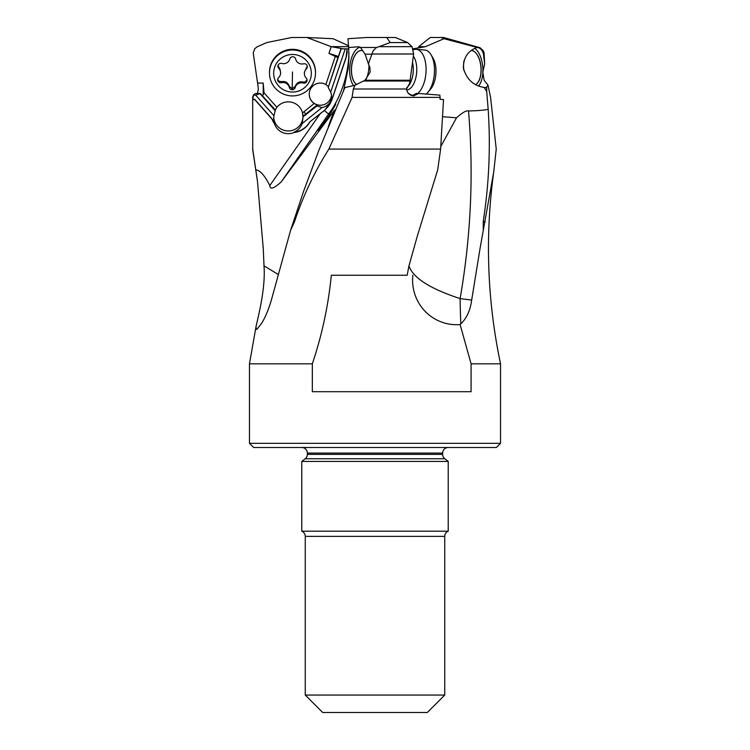 <?xml version="1.0" encoding="UTF-8"?>
<svg xmlns="http://www.w3.org/2000/svg" width="750" height="750" viewBox="0 0 750 750"><rect width="100%" height="100%" fill="white"/><g stroke="black" fill="none" stroke-linecap="round" stroke-linejoin="round"><path stroke-width="1.12" d="M412.181 95.653L416.203 93.487L418.706 93.487L439.838 95.128L440.119 97.387L352.087 97.387L328.866 149.081C314.419 171.984 302.934 196.303 294.394 222.037L290.587 230.259L303.825 190.65L318.947 150.122L344.822 87.638L355.069 85.163L365.081 80.25L370.134 72.169L369.891 67.472L368.391 63.797L373.134 50.794L376.153 47.738L390.178 42.553L386.709 37.5L366.534 37.5L347.991 38.709L348.628 47.475L349.247 47.475L348.628 47.475M418.706 93.487L413.541 95.888C409.519 95.334 407.194 93.037 406.566 88.997L409.725 83.072L413.625 54.009L412.031 46.659L407.541 42.553L395.4 37.5L386.709 37.5M343.434 91.444L348.188 68.138L348.947 57.094L348.637 47.569M335.728 109.322L333.9 110.963L281.184 181.941C273.769 188.663 269.981 189.853 269.822 185.512L320.156 113.803L309.731 121.931A20.925 20.869 0 0 1 294 132.234A14.644 14.606 180 0 0 302.147 123.572L322.003 107.531A11.156 11.128 180 0 0 330.684 92.213L345.234 48.834L341.016 48.834L338.222 57.15M328.781 117.816L328.781 116.053C334.95 106.059 336.9 102.506 334.65 105.375L335.747 103.847M334.65 105.375L281.184 181.941M345.291 87.684L344.625 87.422M353.756 85.866A20.925 10.434 94.6 0 1 349.678 68.259A20.925 10.434 94.6 0 1 360.188 47.166M349.247 47.475L358.538 46.772L360.469 47.475L365.109 54.178L368.391 63.797M352.087 97.387L353.325 88.997L355.069 85.163M414.028 95.897L413.541 95.888M440.119 97.387L440.006 99.3L443.512 99.591L440.616 149.081L437.7 169.838L417.366 235.922L408.956 265.847C412.856 277.753 429.909 288.675 460.106 298.603L471.675 300.094L480.047 248.447L493.734 171.956L496.238 149.081L490.575 97.387L488.006 85.163L486.253 87.638L484.116 87.422L486.703 91.444L486.712 87.722M413.287 48.834L425.494 46.669L443.944 38.709L474.497 46.734M348.947 48.834L347.053 48.834L346.088 57.666L331.781 100.228L325.116 109.809L309.731 121.931M347.091 48.834L345.234 48.834M348.534 45.75L333.066 38.709L306.919 37.5L331.2 46.669L343.2 48.834M348.581 46.669L331.2 46.669L328.969 53.381L338.456 56.466M337.903 57.722L328.228 87.45L341.175 48.834M328.228 87.45L330.684 92.213M347.166 50.925A20.925 20.869 0 0 1 346.088 57.262L331.781 99.909A20.925 20.869 0 0 1 325.116 109.5M328.969 53.381L335.287 56.466L325.875 84.506A11.156 11.128 180 0 0 309.234 94.2A11.156 11.128 180 0 0 314.203 103.463L303.975 111.731A18.131 18.084 0 0 1 302.494 112.809L302.944 116.878L316.988 105.975L322.003 107.531M302.953 118.041L302.147 123.572M316.988 105.975L316.988 104.991L305.728 114.084L305.728 115.069M275.316 109.922L260.316 93.487L255.666 95.128L273.975 115.772L275.316 109.922L276.9 107.306L264.037 92.812L263.203 94.716L263.203 83.072L257.587 83.072L258.384 88.997L257.447 93.487M302.494 112.809A14.644 14.606 180 0 0 276.9 107.306M302.512 112.791A14.644 14.606 0 0 1 302.953 115.987A20.925 20.869 0 0 0 305.728 114.084L303.975 111.731M273.975 115.772A14.644 14.606 180 0 0 274.425 123.412A20.925 20.869 0 0 1 272.006 118.8L254.709 99.3L252.694 99.3L252.722 149.081L257.475 181.312L263.25 248.447L264.009 265.847L278.184 274.416M260.316 93.984L275.316 110.897M255.666 95.128L253.537 95.128L255.319 93.487L260.316 93.487M253.537 95.128L252.694 99.3M294 132.234L294 132.534A20.925 20.869 180 0 0 309.731 122.222M252.919 99.591L254.709 99.591L272.006 119.091A20.925 20.869 180 0 0 274.425 123.703A14.644 14.606 180 0 0 294 132.534M302.944 116.953A14.644 14.606 0 0 1 288.619 130.95A14.644 14.606 0 0 1 273.712 117.562M348.928 52.866A111.581 111.309 0 0 1 328.781 114.122L324.262 110.494L325.116 109.809M324.262 110.494L320.156 113.803M328.781 116.053L318.178 130.575L323.072 122.259M328.322 126.75L333.9 110.963M256.022 169.838C260.25 170.494 264.853 175.716 269.822 185.512M290.587 230.259L271.359 300.094C268.331 310.294 264.956 318.225 261.225 323.878L256.922 329.288L256.181 329.306L256.031 326.597L249.469 363.816L312.338 363.816L312.338 391.706L471.084 391.706L471.084 363.816L500.531 363.816L500.531 443.316L496.341 447.497L253.659 447.497L249.469 443.316L500.531 443.316M293.681 221.409L294.394 222.037M328.866 149.081L440.616 149.081M252.694 97.387L252.722 149.081M264.009 265.847C265.725 288.769 258.028 317.147 256.031 326.597M312.338 363.816C322.013 335.025 328.341 305.503 331.322 275.25L407.166 275.25L408.956 265.847M483.253 230.259L483.244 221.409C489.028 184.144 490.669 146.775 488.166 109.322C484.322 110.203 477.769 110.747 468.525 110.963C473.803 173.503 471 236.053 460.106 298.603A55.791 2.334 -90 0 0 460.856 323.878L460.116 324.553L471.084 363.816M460.856 323.878C466.688 318.225 470.287 310.294 471.675 300.094M483.244 221.409L485.231 222.037M488.166 109.322L486.703 91.444M488.006 85.163L484.125 80.25L482.85 72.169A20.925 10.434 -94.6 0 1 478.659 85.987M476.344 47.475L476.409 47.475C473.559 46.472 473.962 46.472 477.6 47.475C480.722 48.319 482.663 50.559 483.431 54.178L484.669 63.797L484.097 53.034L483.356 50.794L480.066 47.738L443.606 37.5L430.266 37.5L418.678 46.669L418.856 47.494M413.269 48.788L417.872 47.962L419.269 46.978L418.669 46.669L425.494 46.669M322.697 712.5L305.259 695.062L322.697 712.5L427.303 712.5L444.741 695.062L427.303 712.5M305.259 695.062L444.741 695.062L444.741 536.353A5.578 5.578 0 0 1 448.228 531.188L301.772 531.188A5.578 5.578 0 0 1 305.259 536.353L305.259 695.062M301.772 531.188L301.772 461.447L305.212 458.766A5.578 5.578 0 0 0 307.359 454.369L307.359 453.075A5.578 5.578 0 0 0 301.772 447.497L448.228 447.497A5.578 5.578 0 0 0 442.641 453.075L442.641 454.369A5.578 5.578 0 0 0 444.788 458.766L448.228 461.447L448.228 531.188M448.228 461.447L301.772 461.447M249.469 443.316L249.469 363.816M331.322 275.25L407.166 275.25M460.116 324.553A44.578 43.894 -90 0 1 412.847 275.25M468.525 110.963C466.453 110.25 462.45 112.538 456.516 117.816L440.756 146.55M484.116 87.422C473.531 85.8 466.622 79.369 463.397 68.138C463.322 57.928 467.738 51.066 476.653 47.569M484.669 63.797L482.85 72.169A20.925 10.434 -94.6 0 0 482.784 67.528A20.925 10.434 -94.6 0 0 474.862 48.366M475.734 84.628A17.438 8.7 85.4 0 0 481.05 67.594A17.438 8.7 85.4 0 0 471.375 50.503M463.959 60.825A17.438 8.7 85.4 0 0 463.65 68.194A17.438 8.7 85.4 0 0 463.894 70.547M441.459 37.5L443.944 38.709M306.919 37.5L291.75 37.5L266.859 42.553L257.391 46.659L254.662 48.769L253.228 53.034L257.587 83.072M263.203 83.072L264.037 92.812M262.659 95.644L263.203 94.716M335.287 56.466L337.931 57.544M325.875 84.506L328.228 86.475M314.203 103.463L316.988 104.991M331.481 95.297A11.156 11.128 0 0 1 319.809 105.197A11.156 11.128 0 0 1 309.234 94.144M365.972 79.453A17.438 8.7 -85.4 0 0 368.888 67.594A17.438 8.7 -85.4 0 0 368.925 64.828M362.756 50.784A17.438 8.7 -85.4 0 0 361.556 50.513A17.438 8.7 -85.4 0 0 351.422 68.194A17.438 8.7 -85.4 0 0 356.709 84.591M407.541 42.553L390.178 42.553M315.506 73.359A23.016 22.959 0 0 1 292.294 95.916A23.016 22.959 0 0 1 269.484 72.562A23.016 22.959 0 0 1 292.697 50.006A23.016 22.959 0 0 1 315.506 73.359M311.325 73.584A18.825 18.787 0 0 1 292.162 92.034A18.825 18.787 0 0 1 273.666 72.928A18.825 18.787 0 0 1 292.819 54.469A18.825 18.787 0 0 1 311.325 73.584M315.506 72.956L315.506 72.281A23.016 22.959 180 0 0 292.697 49.322A23.016 22.959 180 0 0 269.484 72.281L269.484 72.956M303.562 63.806A6.487 6.478 0 0 1 295.659 59.072A3.009 3.009 180 0 0 289.828 58.969A6.487 6.478 0 0 1 281.766 63.431A3.009 3.009 180 0 0 278.766 68.409A6.487 6.478 0 0 1 278.606 77.606A3.009 3.009 180 0 0 281.428 82.697A6.487 6.478 0 0 1 289.331 87.431A3.009 3.009 180 0 0 295.162 87.534A6.487 6.478 0 0 1 303.225 83.072A3.009 3.009 180 0 0 306.225 78.094A6.487 6.478 0 0 1 304.378 73.575A6.487 6.478 0 0 1 304.387 73.463A6.487 6.478 0 0 1 306.384 68.897A3.009 3.009 180 0 0 303.562 63.806M306.384 68.897L307.312 65.794M306.384 67.847L304.387 72.328M303.225 83.072L303.225 82.031L305.344 81.919L307.041 79.697M303.225 82.031C299.316 81.206 296.634 82.688 295.162 86.484L292.209 88.753L289.331 86.391C288 82.547 285.366 80.972 281.428 81.647L278.841 81.178L277.716 79.294M280.603 72.928L280.041 69.188L277.913 65.278M426.178 94.05A23.016 11.475 -85.4 0 0 427.978 92.25A23.016 11.475 -85.4 0 0 434.438 72.562A23.016 11.475 -85.4 0 0 431.006 54.731A23.016 11.475 -85.4 0 0 424.762 50.025L416.325 49.341A23.016 11.475 94.6 0 1 426.009 71.878A23.016 11.475 94.6 0 1 417.591 93.487M427.978 92.25L430.678 89.034A18.825 9.394 -85.4 0 0 435.956 72.928A18.825 9.394 -85.4 0 0 433.153 58.341L431.006 54.731M413.531 49.791A23.016 11.475 94.6 0 1 416.325 49.341M413.391 95.231A23.016 11.475 94.6 0 1 412.622 95.222A23.016 11.475 94.6 0 1 408.928 93.609L407.831 92.7M356.756 84.572A17.438 8.7 94.6 0 1 351.516 68.203A17.438 8.7 94.6 0 1 361.613 50.522M471.366 50.513A17.438 8.7 -94.6 0 1 480.947 67.594A17.438 8.7 -94.6 0 1 475.688 84.609M413.625 54.009L372.009 54.009M365.081 80.25L409.95 80.25M409.866 81.019L364.012 81.019M353.325 88.997L406.566 88.997M328.781 114.122L328.219 114.919M444.741 536.353L305.259 536.353M444.788 458.766L305.212 458.766M307.359 454.369L442.641 454.369M442.641 453.075L307.359 453.075M456.516 117.816L442.519 116.691M484.163 54.178L483.431 54.178M477.6 47.475L479.353 47.475M371.972 54.178L365.109 54.178M360.469 47.475L376.988 47.475M379.856 46.659L412.031 46.659M295.162 87.534L295.162 86.484M289.331 87.431L289.331 86.391M281.428 82.697L281.428 81.647M278.766 68.409L278.766 67.369M292.491 71.972L292.209 88.753M413.325 56.156A18.366 9.159 94.6 0 1 416.728 71.4A18.366 9.159 94.6 0 1 406.669 90.038M406.669 87.703A17.438 8.7 -85.4 0 0 413.25 71.175A17.438 8.7 -85.4 0 0 412.472 62.269M252.609 149.081L257.475 181.312M500.531 363.816C487.181 300.253 484.922 236.306 493.734 171.956M253.547 94.791L252.609 97.387M304.378 72.45L304.378 73.575M412.622 95.222L413.287 95.269"/></g></svg>

